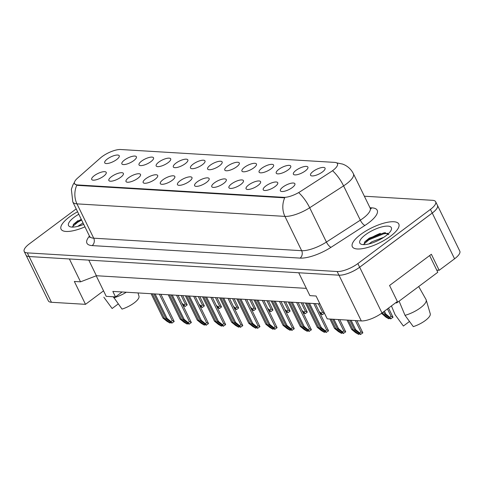 <?xml version="1.0" encoding="UTF-8"?>
<svg xmlns="http://www.w3.org/2000/svg" width="484" height="484" viewBox="0 0 484 484"><rect width="100%" height="100%" fill="white"/><g stroke="black" fill="none" stroke-linecap="round" stroke-linejoin="round"><path stroke-width="0.73" d="M120.758 177.235A8.077 2.644 154 0 1 109.251 180.913A8.077 2.644 154 0 1 111.471 176.672A8.077 2.644 154 0 1 119.439 172.951A8.077 2.644 154 0 1 123.456 173.986A8.077 2.644 154 0 1 120.758 177.235M137.91 178.263A8.077 2.644 154 0 1 126.403 181.942A8.077 2.644 154 0 1 128.623 177.707A8.077 2.644 154 0 1 136.591 173.986A8.077 2.644 154 0 1 140.608 175.014A8.077 2.644 154 0 1 137.91 178.263M155.061 179.298A8.077 2.644 154 0 1 143.554 182.976A8.077 2.644 154 0 1 145.775 178.741A8.077 2.644 154 0 1 153.743 175.014A8.077 2.644 154 0 1 157.76 176.049A8.077 2.644 154 0 1 155.061 179.298M172.213 180.332A8.077 2.644 154 0 1 160.706 184.011A8.077 2.644 154 0 1 162.927 179.77A8.077 2.644 154 0 1 170.894 176.049A8.077 2.644 154 0 1 174.912 177.077A8.077 2.644 154 0 1 172.213 180.332M189.365 181.361A8.077 2.644 154 0 1 177.858 185.039A8.077 2.644 154 0 1 180.078 180.804A8.077 2.644 154 0 1 188.046 177.083A8.077 2.644 154 0 1 192.063 178.112A8.077 2.644 154 0 1 189.365 181.361M206.517 182.395A8.077 2.644 154 0 1 195.01 186.074A8.077 2.644 154 0 1 197.23 181.833A8.077 2.644 154 0 1 205.198 178.112A8.077 2.644 154 0 1 209.215 179.147A8.077 2.644 154 0 1 206.517 182.395M223.668 183.424A8.077 2.644 154 0 1 212.161 187.102A8.077 2.644 154 0 1 214.382 182.867A8.077 2.644 154 0 1 222.35 179.147A8.077 2.644 154 0 1 226.367 180.175A8.077 2.644 154 0 1 223.668 183.424M240.82 184.458A8.077 2.644 154 0 1 229.313 188.137A8.077 2.644 154 0 1 231.533 183.902A8.077 2.644 154 0 1 239.501 180.175A8.077 2.644 154 0 1 243.519 181.21A8.077 2.644 154 0 1 240.82 184.458M257.972 185.493A8.077 2.644 154 0 1 246.465 189.171A8.077 2.644 154 0 1 248.685 184.93A8.077 2.644 154 0 1 256.653 181.21A8.077 2.644 154 0 1 260.67 182.244A8.077 2.644 154 0 1 257.972 185.493M275.124 186.522A8.077 2.644 154 0 1 263.617 190.2A8.077 2.644 154 0 1 265.837 185.965A8.077 2.644 154 0 1 273.805 182.244A8.077 2.644 154 0 1 277.822 183.273A8.077 2.644 154 0 1 275.124 186.522M292.276 187.556A8.077 2.644 154 0 1 280.768 191.234A8.077 2.644 154 0 1 282.989 186.999A8.077 2.644 154 0 1 290.957 183.273A8.077 2.644 154 0 1 294.974 184.307A8.077 2.644 154 0 1 292.276 187.556M103.606 176.2A8.077 2.644 154 0 1 92.099 179.879A8.077 2.644 154 0 1 94.32 175.644A8.077 2.644 154 0 1 102.287 171.917A8.077 2.644 154 0 1 106.305 172.951A8.077 2.644 154 0 1 103.606 176.2M133.766 160.603A8.077 2.644 154 0 1 122.264 164.282A8.077 2.644 154 0 1 124.479 160.047A8.077 2.644 154 0 1 132.447 156.32A8.077 2.644 154 0 1 136.47 157.354A8.077 2.644 154 0 1 133.766 160.603M150.917 161.638A8.077 2.644 154 0 1 139.416 165.316A8.077 2.644 154 0 1 141.63 161.075A8.077 2.644 154 0 1 149.598 157.354A8.077 2.644 154 0 1 153.622 158.389A8.077 2.644 154 0 1 150.917 161.638M168.069 162.666A8.077 2.644 154 0 1 156.568 166.345A8.077 2.644 154 0 1 158.782 162.11A8.077 2.644 154 0 1 166.75 158.389A8.077 2.644 154 0 1 170.773 159.417A8.077 2.644 154 0 1 168.069 162.666M185.221 163.701A8.077 2.644 154 0 1 173.72 167.379A8.077 2.644 154 0 1 175.934 163.144A8.077 2.644 154 0 1 183.902 159.417A8.077 2.644 154 0 1 187.925 160.452A8.077 2.644 154 0 1 185.221 163.701M202.373 164.735A8.077 2.644 154 0 1 190.871 168.414A8.077 2.644 154 0 1 193.086 164.173A8.077 2.644 154 0 1 201.054 160.452A8.077 2.644 154 0 1 205.077 161.481A8.077 2.644 154 0 1 202.373 164.735M219.524 165.764A8.077 2.644 154 0 1 208.023 169.442A8.077 2.644 154 0 1 210.237 165.207A8.077 2.644 154 0 1 218.205 161.481A8.077 2.644 154 0 1 222.229 162.515A8.077 2.644 154 0 1 219.524 165.764M236.676 166.798A8.077 2.644 154 0 1 225.175 170.477A8.077 2.644 154 0 1 227.389 166.236A8.077 2.644 154 0 1 235.357 162.515A8.077 2.644 154 0 1 239.38 163.55A8.077 2.644 154 0 1 236.676 166.798M253.828 167.827A8.077 2.644 154 0 1 242.327 171.505A8.077 2.644 154 0 1 244.541 167.27A8.077 2.644 154 0 1 252.509 163.55A8.077 2.644 154 0 1 256.532 164.578A8.077 2.644 154 0 1 253.828 167.827M270.979 168.862A8.077 2.644 154 0 1 259.478 172.54A8.077 2.644 154 0 1 261.693 168.305A8.077 2.644 154 0 1 269.661 164.578A8.077 2.644 154 0 1 273.678 165.613A8.077 2.644 154 0 1 270.979 168.862M288.131 169.896A8.077 2.644 154 0 1 276.63 173.574A8.077 2.644 154 0 1 278.844 169.333A8.077 2.644 154 0 1 286.812 165.613A8.077 2.644 154 0 1 290.83 166.641A8.077 2.644 154 0 1 288.131 169.896M305.283 170.925A8.077 2.644 154 0 1 293.782 174.603A8.077 2.644 154 0 1 295.996 170.368A8.077 2.644 154 0 1 303.964 166.641A8.077 2.644 154 0 1 307.981 167.676A8.077 2.644 154 0 1 305.283 170.925M322.435 171.959A8.077 2.644 154 0 1 310.934 175.638A8.077 2.644 154 0 1 313.148 171.397A8.077 2.644 154 0 1 321.116 167.676A8.077 2.644 154 0 1 325.133 168.71A8.077 2.644 154 0 1 322.435 171.959M116.62 159.575A8.077 2.644 154 0 1 105.113 163.247A8.077 2.644 154 0 1 107.327 159.012A8.077 2.644 154 0 1 115.295 155.291A8.077 2.644 154 0 1 119.318 156.32A8.077 2.644 154 0 1 116.62 159.575M74.542 183.636A14.544 4.755 154 0 0 77.349 184.924L283.703 197.339A14.544 4.755 -26 0 0 300.413 191.507L330.838 171.881A14.544 4.755 154 0 0 337.457 163.677A14.544 4.755 154 0 0 334.65 162.394L120.655 149.514A14.544 4.755 -26 0 0 102.033 156.671A14.544 4.755 -26 0 0 100.382 158.008L77.597 178.1A14.544 4.755 154 0 0 74.542 183.636L74.79 184.138M26.142 255.377L48.327 300.854A16.16 5.288 -26 0 0 51.443 302.282L85.499 304.333L103.552 290.854L96.213 275.807M122.125 291.973L115.519 296.904L112.839 291.416L319.918 303.879M436.749 270.132L439.176 270.284L454.567 258.795A16.16 5.288 -26 0 0 459.8 251.148L437.488 205.41A16.16 5.288 -26 0 0 437.33 205.143M361.288 320.928L338.981 275.19L298.731 272.764L309.887 295.633L316.076 296.008L327.232 318.877L361.288 320.928A16.16 5.288 -26 0 0 381.979 312.979L397.37 301.49L389.559 285.475L431.365 254.269L439.176 270.284M338.981 275.19A16.16 5.288 -26 0 0 359.666 267.235L432.254 213.051A16.16 5.288 -26 0 0 437.488 205.41M76.194 208.906L29.433 243.809A16.16 5.288 -26 0 0 24.2 251.45L25.985 255.11A16.16 5.288 -26 0 0 29.107 256.538A16.16 5.288 -26 0 0 29.137 256.538L69.381 258.964L80.538 281.833L74.348 281.458L85.499 304.333M306.342 288.373L96.401 275.735L88.79 260.132M96.401 275.735L80.538 281.833M115.519 296.904L106.232 296.347L103.552 290.854M69.442 216.941A25.852 8.458 -26 0 0 61.069 229.168A25.852 8.458 -26 0 0 84.948 226.851A25.852 8.458 -26 0 1 61.069 229.168A25.852 8.458 -26 0 1 69.442 216.941A25.852 8.458 -26 0 1 77.597 211.774A25.852 8.458 -26 0 0 69.442 216.941M360.713 234.468A25.852 8.458 -26 0 0 352.334 246.695A25.852 8.458 -26 0 0 367.187 247.608A25.852 8.458 -26 0 0 390.431 236.259A25.852 8.458 -26 0 0 398.804 224.031A25.852 8.458 -26 0 0 383.957 223.118A25.852 8.458 -26 0 0 360.713 234.468A25.852 8.458 -26 0 0 352.334 246.695A25.852 8.458 -26 0 0 367.187 247.608A25.852 8.458 -26 0 0 390.431 236.259A25.852 8.458 -26 0 0 398.804 224.031A25.852 8.458 -26 0 0 383.957 223.118A25.852 8.458 -26 0 0 360.713 234.468M75.044 223.493A21.544 7.048 154 0 1 81.342 219.458M366.309 241.02A21.544 7.048 154 0 1 380.37 233.336M24.2 251.45A16.16 5.288 -26 0 0 27.322 252.878L29.107 256.538L338.951 275.184A16.16 5.288 -26 0 0 359.636 267.235L432.224 213.051A16.16 5.288 -26 0 0 437.457 205.41L435.673 201.749A16.16 5.288 -26 0 0 432.557 200.322L364.361 196.214M283.703 197.339L283.92 197.793L77.543 185.372L74.633 183.884M27.322 252.878L337.166 271.524A16.16 5.288 -26 0 0 357.851 263.574L430.439 209.391A16.16 5.288 -26 0 0 435.673 201.749M181.936 303.25L184.011 304.932L185.275 303.988L187.078 304.611L187.205 304.92L185.082 306.499L182.692 304.793M184.035 305.888L183.406 306.257M185.082 306.499L184.011 304.932M165.758 318.236L166.992 318.315L170.997 321.564L172.268 320.614L174.065 321.243L174.192 321.545L171.766 323.112L165.758 318.236L153.876 293.885M166.992 318.315L155.116 293.957M171.027 322.513L169.902 323.003L166.974 321.322L162.969 318.073L151.093 293.715M162.969 318.073L164.209 318.145L152.333 293.794M164.209 318.145L170.217 323.022M172.074 323.13L170.997 321.564M113.317 296.771L122.028 309.101A14.81 4.846 -26 0 0 134.092 302.972A14.81 4.846 -26 0 0 139.029 296.408L138.019 292.929M113.752 297.811A17.236 5.639 -26 0 0 126.318 292.227M77.676 226.397L83.03 222.918M78.801 214.243A17.563 5.747 -26 0 0 74.209 217.231A17.563 5.747 -26 0 0 70.368 226.845A17.563 5.747 -26 0 0 83.744 224.382M77.984 220.601L73.604 224.213L72.727 227.105M103.842 297.212L112.125 308.502L118.229 303.946M72.546 226.651L77.621 222.295L81.627 220.045M73.163 224.788L77.265 221.569L81.276 219.319M399.106 301.163L405.017 315.338L413.3 326.627A14.81 4.846 -26 0 0 425.357 320.499A14.81 4.846 -26 0 0 430.3 313.941L426.198 299.917A17.236 5.639 -26 0 0 426.083 299.614L418.702 286.534M405.017 315.338A17.236 5.639 -26 0 0 420.505 307.776A17.236 5.639 -26 0 0 426.198 299.917M368.947 243.924L371.9 241.77L383.745 237.317M374.84 241.982L377.853 240.645M365.474 234.758A17.563 5.747 -26 0 0 361.639 244.372A17.563 5.747 -26 0 0 385.663 235.974A17.563 5.747 -26 0 0 391.247 229.93A17.563 5.747 -26 0 0 383.806 226.458A17.563 5.747 -26 0 0 365.474 234.758M388.864 234.704L384.411 232.713L369.25 238.128L364.869 241.746L363.992 244.632M395.023 314.527A17.236 5.639 -26 0 0 395.065 314.636A17.236 5.639 -26 0 0 395.113 314.739L391.429 305.924L395.065 314.636M395.113 314.739L403.39 326.034L409.494 321.473M363.817 244.184L368.887 239.828L383.624 233.826L387.853 233.33M364.428 242.315L368.536 239.102L383.274 233.1L385.566 232.731M429.641 255.558L437.796 272.28L396.753 302.917L395.549 302.845M396.408 302.21L396.753 302.917M199.087 304.285L201.162 305.967L202.427 305.017L204.224 305.646L204.357 305.948L202.233 307.534L199.838 305.821M201.187 306.916L200.558 307.292M202.233 307.534L201.162 305.967M216.239 305.313L218.314 306.995L219.579 306.051L221.376 306.681L221.509 306.983L219.385 308.568L216.989 306.856M218.338 307.951L217.709 308.32M219.385 308.568L218.314 306.995M233.391 306.348L235.466 308.03L236.73 307.086L238.527 307.709L238.66 308.018L236.537 309.597L234.141 307.891M235.49 308.98L234.861 309.355M236.537 309.597L235.466 308.03M250.543 307.382L252.618 309.064L253.882 308.114L255.679 308.744L255.812 309.046L253.689 310.631L251.293 308.919M252.642 310.014L252.013 310.383M253.689 310.631L252.618 309.064M182.91 319.271L184.144 319.343L188.149 322.592L189.419 321.648L191.216 322.277L191.343 322.58L188.917 324.147L182.91 319.271L171.027 294.919M184.144 319.343L172.268 294.992M188.179 323.548L187.054 324.032L184.126 322.35L180.121 319.101L168.244 294.75M180.121 319.101L181.361 319.174L169.485 294.823M181.361 319.174L187.368 324.05M189.226 324.165L188.149 322.592M200.061 320.299L201.296 320.378L205.301 323.627L206.571 322.683L208.368 323.306L208.495 323.614L206.063 325.175L200.061 320.299L188.179 295.948M201.296 320.378L189.419 296.026M205.331 324.582L204.206 325.066L201.277 323.385L197.272 320.136L185.396 295.784M197.272 320.136L198.513 320.208L186.636 295.857M198.513 320.208L204.52 325.085M206.378 325.194L205.301 323.627M217.213 321.334L218.447 321.406L222.452 324.661L223.723 323.711L225.52 324.341L225.647 324.643L223.215 326.21L217.213 321.334L205.331 296.982M218.447 321.406L206.571 297.055M222.483 325.611L221.357 326.095L218.429 324.419L214.424 321.164L202.548 296.813M214.424 321.164L215.664 321.243L203.788 296.886M215.664 321.243L221.672 326.119M223.529 326.228L222.452 324.661M267.694 308.411L269.769 310.093L271.034 309.149L272.831 309.772L272.964 310.081L270.84 311.666L268.445 309.954M269.794 311.049L269.164 311.418M270.84 311.666L269.769 310.093M284.846 309.445L286.921 311.127L288.186 310.177L289.983 310.807L290.116 311.109L287.992 312.694L285.596 310.982M286.945 312.077L286.316 312.452M287.992 312.694L286.921 311.127M301.998 310.474L304.073 312.156L305.337 311.212L307.134 311.841L307.267 312.144L305.144 313.729L302.748 312.017M304.097 313.112L303.462 313.481M305.144 313.729L304.073 312.156M234.365 322.368L235.599 322.441L239.604 325.69L240.875 324.746L242.672 325.369L242.799 325.678L240.367 327.244L234.365 322.368L222.483 298.011M235.599 322.441L223.723 298.09M239.634 326.646L238.509 327.13L235.581 325.448L231.576 322.199L219.7 297.848M231.576 322.199L232.816 322.271L220.934 297.92M232.816 322.271L238.824 327.148M240.681 327.263L239.604 325.69M251.517 323.397L252.751 323.475L256.756 326.724L258.026 325.78L259.823 326.404L259.95 326.706L257.518 328.273L251.517 323.397L239.634 299.045M252.751 323.475L240.875 299.118M256.786 327.674L255.661 328.164L252.733 326.482L248.728 323.233L236.851 298.876M248.728 323.233L249.968 323.306L238.086 298.955M249.968 323.306L255.976 328.182M257.833 328.291L256.756 326.724M268.668 324.431L269.903 324.504L273.908 327.753L275.178 326.809L276.975 327.438L277.102 327.741L274.67 329.308L268.668 324.431L256.786 300.08M269.903 324.504L258.026 300.153M273.938 328.709L272.813 329.193L269.884 327.511L265.879 324.262L254.003 299.911M265.879 324.262L267.12 324.341L255.237 299.983M267.12 324.341L273.127 329.211M274.985 329.326L273.908 327.753M319.15 311.508L321.225 313.19L322.489 312.247L324.286 312.87L324.419 313.178L322.296 314.757L319.9 313.051M321.249 314.14L320.614 314.515M322.296 314.757L321.225 313.19M373.563 317.843L374.078 317.613M384.586 313.995L385.827 314.068L389.832 317.316L391.096 316.373L392.893 317.002L393.026 317.304L390.594 318.871L384.586 313.995L383.528 311.823M385.827 314.068L384.405 311.164M389.856 318.272L388.737 318.756L385.802 317.074L381.543 313.299M381.797 313.826L383.038 313.898L382.427 312.646M383.038 313.898L389.045 318.774M390.903 318.889L389.832 317.316M285.82 325.466L287.054 325.538L291.059 328.787L292.33 327.843L294.127 328.467L294.254 328.775L291.822 330.336L285.82 325.466L273.938 301.108M287.054 325.538L275.178 301.187M291.09 329.743L289.964 330.227L287.036 328.545L283.031 325.296L271.155 300.945M283.031 325.296L284.271 325.369L272.389 301.018M284.271 325.369L290.279 330.245M292.136 330.354L291.059 328.787M302.972 326.494L304.206 326.567L308.211 329.822L309.476 328.872L311.279 329.501L311.406 329.804L308.974 331.371L302.972 326.494L291.09 302.143M304.206 326.567L292.33 302.216M308.241 330.772L307.116 331.256L304.188 329.58L300.183 326.325L288.307 301.974M300.183 326.325L301.423 326.404L289.541 302.046M301.423 326.404L307.425 331.28M309.288 331.389L308.211 329.822M320.118 327.529L321.358 327.601L325.363 330.85L326.627 329.906L328.43 330.536L328.557 330.838L326.125 332.405L320.118 327.529L308.241 303.172M321.358 327.601L309.482 303.25M325.393 331.806L324.268 332.29L321.34 330.608L317.335 327.359L305.458 303.008M317.335 327.359L318.575 327.432L306.693 303.081M318.575 327.432L324.576 332.308M326.44 332.423L325.363 330.85M337.269 328.557L338.51 328.636L342.515 331.885L343.779 330.941L345.582 331.564L345.709 331.867L343.277 333.434L337.269 328.557L332.714 319.21M338.51 328.636L333.948 319.283M342.545 332.835L341.42 333.325L338.491 331.643L334.486 328.394L329.925 319.041M334.486 328.394L335.727 328.467L331.165 319.113M335.727 328.467L341.728 333.343M343.586 333.452L342.515 331.885M354.421 329.592L355.661 329.664L359.666 332.913L360.931 331.97L362.734 332.599L362.861 332.901L360.429 334.468L354.421 329.592L349.865 320.239M355.661 329.664L351.1 320.317M359.697 333.869L358.571 334.353L355.643 332.671L351.638 329.423L347.076 320.075M351.638 329.423L352.878 329.501L348.317 320.148M352.878 329.501L358.88 334.371M360.737 334.486L359.666 332.913M454.567 258.795L432.254 213.051M381.979 312.979L359.666 267.235M51.443 302.282L29.137 256.538M77.349 184.924L77.573 185.372M369.988 207.745L371.996 207.866A5.385 4.404 -86.6 0 1 370.49 208.58M371.996 207.866A26.929 8.809 154 0 1 368.475 222.979A26.929 8.809 154 0 1 364.936 225.429L331.038 247.3A26.929 8.809 154 0 1 300.092 258.105L92.135 245.594A26.929 8.809 154 0 1 89.461 236.101M332.962 171.118A18.852 6.123 57.2 0 1 343.586 185.874L360.32 220.178A21.544 7.048 -26 0 0 363.145 218.223A21.544 7.048 -26 0 0 370.127 208.029L370.895 208.919M337.064 162.939L336.713 162.914A18.852 15.409 -86.6 0 1 337.064 162.939L342.672 164.094L344.693 164.965C348.547 166.919 351.451 169.842 353.393 173.726A21.544 7.048 154 0 1 346.417 183.914A21.544 7.048 154 0 1 343.586 185.874L309.687 207.745A21.544 7.048 154 0 1 284.931 216.39L76.974 203.873A18.852 15.409 -86.6 0 1 76.768 185.251M284.725 197.768A18.852 15.409 93.4 0 0 284.931 216.39L301.659 250.694A21.544 7.048 -26 0 0 326.416 242.054L360.32 220.178A5.385 1.748 -122.8 0 0 364.936 225.429M299.124 193.049A18.852 6.123 57.2 0 1 309.687 207.745L326.416 242.054A5.385 1.748 -122.8 0 0 331.038 247.3M92.135 245.594A5.385 4.404 -86.6 0 0 93.708 238.182L76.974 203.873A21.544 7.048 154 0 1 72.812 201.973L89.546 236.277A21.544 7.048 -26 0 0 93.708 238.182L301.659 250.694A5.385 4.404 -86.6 0 1 300.092 258.105M430.439 209.391L432.224 213.051M337.166 271.524L338.951 275.184M357.851 263.574L359.636 267.235M183.605 306.106L183.146 305.162M185.275 303.988L181.149 295.524M170.592 322.737L170.132 321.793M172.268 320.614L159.387 294.218M200.757 307.14L200.297 306.19M202.427 305.017L198.301 296.559M217.909 308.169L217.449 307.225M219.579 306.051L215.453 297.587M235.061 309.203L234.601 308.26M236.73 307.086L232.604 298.622M252.212 310.238L251.753 309.288M253.882 308.114L249.756 299.656M187.744 323.766L187.284 322.822M189.419 321.648L176.539 295.246M204.895 324.8L204.436 323.856M206.571 322.683L193.691 296.281M222.047 325.835L221.587 324.885M223.723 323.711L210.843 297.315M269.364 311.266L268.904 310.323M271.034 309.149L266.908 300.685M286.516 312.301L286.056 311.351M288.186 310.177L284.06 301.72M303.668 313.329L303.208 312.386M305.337 311.212L301.211 302.754M239.199 326.863L238.739 325.92M240.875 324.746L227.994 298.344M256.351 327.898L255.891 326.954M258.026 325.78L245.146 299.378M273.502 328.926L273.043 327.983M275.178 326.809L262.298 300.407M320.819 314.364L320.36 313.42M322.489 312.247L318.363 303.783M389.426 318.49L388.967 317.546M391.096 316.373L387.448 308.895M290.654 329.961L290.194 329.017M292.33 327.843L279.45 301.441M307.806 330.995L307.346 330.046M309.476 328.872L296.601 302.476M324.958 332.024L324.498 331.08M326.627 329.906L313.753 303.504M342.109 333.059L341.65 332.115M343.779 330.941L338.225 319.543M359.261 334.087L358.801 333.143M360.931 331.97L355.377 320.571M74.439 182.347L72.957 184.84L71.354 189.298L72.812 201.973M353.393 173.726L370.127 208.029M89.546 236.277L89.77 237.426L89.994 236.906M187.078 304.611L182.686 295.621M174.065 321.243L160.93 294.308M204.224 305.646L199.838 296.65M221.376 306.681L216.989 297.684M238.527 307.709L234.141 298.713M255.679 308.744L251.293 299.747M191.216 322.277L178.082 295.343M208.368 323.306L195.233 296.371M225.52 324.341L212.385 297.406M272.831 309.772L268.445 300.782M289.983 310.807L285.596 301.81M307.134 311.841L302.748 302.845M242.672 325.369L229.537 298.44M259.823 326.404L246.689 299.469M276.975 327.438L263.841 300.503M324.286 312.87L319.9 303.873M392.893 317.002L388.543 308.078M294.127 328.467L280.992 301.532M311.279 329.501L298.144 302.567M328.43 330.536L315.29 303.601M345.582 331.564L339.762 319.634M362.734 332.599L356.914 320.662"/></g></svg>

